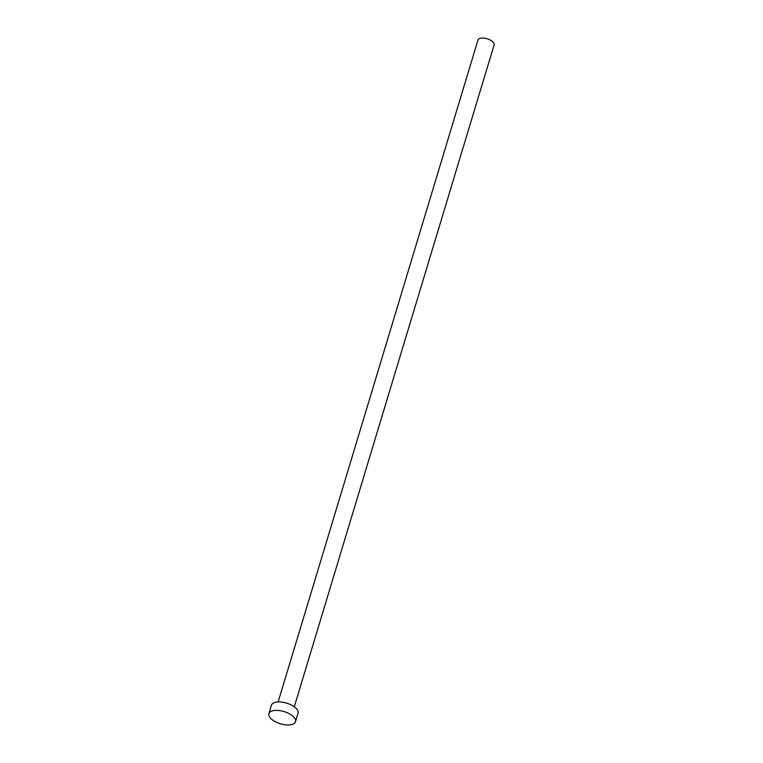 <?xml version="1.0" encoding="UTF-8"?>
<svg xmlns="http://www.w3.org/2000/svg" width="763" height="763" viewBox="0 0 763 763"><rect width="100%" height="100%" fill="white"/><g stroke="black" fill="none" stroke-linecap="round" stroke-linejoin="round"><path stroke-width="1.14" d="M278.133 701.941L477.962 40.077A8.431 3.872 16.8 0 1 481.272 38.15A8.431 3.872 16.8 0 1 490.237 40.067A8.431 3.872 16.8 0 1 494.109 44.95L294.28 706.815M268.891 713.653L271.447 705.212A13.887 6.371 16.8 0 1 276.902 702.046A13.887 6.371 16.8 0 1 291.666 705.203A13.887 6.371 16.8 0 1 298.037 713.243L295.491 721.684A13.887 6.371 16.8 0 1 290.026 724.85A13.887 6.371 16.8 0 1 275.262 721.693A13.887 6.371 16.8 0 1 268.891 713.653A13.887 6.371 16.8 0 1 274.356 710.477A13.887 6.371 16.8 0 1 289.12 713.643A13.887 6.371 16.8 0 1 295.491 721.684"/></g></svg>
